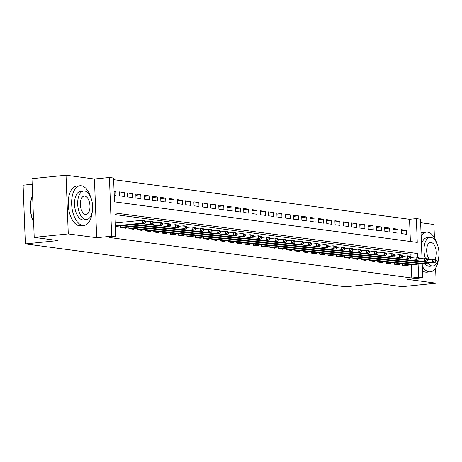 <?xml version="1.0" encoding="UTF-8"?>
<svg xmlns="http://www.w3.org/2000/svg" width="462" height="462" viewBox="0 0 462 462"><rect width="100%" height="100%" fill="white"/><g stroke="black" fill="none" stroke-linecap="round" stroke-linejoin="round"><path stroke-width="0.69" d="M410.383 241.482L409.534 219.3L416.349 218.607L420.495 219.161L421.997 258.275M434.424 237.676L433.916 224.492L420.628 222.713M32.173 184.269L23.1 185.193L25.358 243.896L345.547 286.792L378.257 283.466L402.102 286.659L436.168 283.194L435.591 268.081M25.358 243.896L58.062 240.569L34.211 237.376L31.959 178.673L66.026 175.208L68.278 233.911L96.691 237.716L111.683 236.192L109.425 177.489L113.571 178.043L114.489 201.842L417.261 242.406L416.349 218.607M96.691 237.716L94.433 179.013L66.026 175.208M94.433 179.013L109.425 177.489M409.534 219.3L113.635 179.66M34.211 237.376L68.278 233.911M402.575 263.71L402.639 265.332L407.611 266.002L407.582 265.153M394.277 262.595L394.34 264.224L399.318 264.888L399.284 264.039M385.984 261.486L386.047 263.109L391.025 263.779L390.991 262.93M377.691 260.372L377.749 262L382.727 262.664L382.698 261.821M369.392 259.263L369.456 260.886L374.434 261.556L374.399 260.707M361.099 258.148L361.163 259.777L366.135 260.441L366.106 259.598M352.801 257.039L352.864 258.668L357.842 259.332L357.807 258.483M344.508 255.931L344.571 257.553L349.549 258.223L349.515 257.374M336.215 254.816L336.272 256.445L341.251 257.109L341.222 256.26M327.916 253.707L327.98 255.33L332.958 256L332.923 255.151M319.623 252.593L319.687 254.221L324.659 254.885L324.63 254.042M311.324 251.484L311.388 253.107L316.366 253.777L316.331 252.928M303.032 250.369L303.095 251.998L308.073 252.662L308.038 251.819M294.739 249.261L294.796 250.889L299.774 251.553L299.746 250.704M286.44 248.146L286.504 249.775L291.482 250.444L291.447 249.595M278.147 247.037L278.211 248.666L283.189 249.33L283.154 248.481M269.848 245.928L269.912 247.551L274.89 248.221L274.855 247.372M261.556 244.814L261.619 246.442L266.597 247.106L266.562 246.263M253.263 243.705L253.32 245.328L258.298 245.998L258.27 245.149M244.964 242.59L245.027 244.219L250.006 244.883L249.971 244.04M236.671 241.482L236.735 243.104L241.713 243.774L241.678 242.925M228.372 240.367L228.436 241.996L233.414 242.666L233.379 241.817M220.079 239.258L220.143 240.887L225.121 241.551L225.086 240.702M211.787 238.149L211.844 239.772L216.822 240.442L216.793 239.593M203.488 237.035L203.551 238.663L208.529 239.328L208.495 238.479M195.195 235.926L195.259 237.549L200.237 238.219L200.202 237.37M186.896 234.812L186.96 236.44L191.938 237.104L191.909 236.261M178.603 233.703L178.667 235.325L183.645 235.995L183.61 235.146M170.311 232.588L170.374 234.217L175.346 234.881L175.317 234.038M162.012 231.479L162.075 233.108L167.053 233.772L167.019 232.923M153.719 230.365L153.782 231.993L158.761 232.663L158.726 231.814M145.426 229.256L145.484 230.885L150.462 231.549L150.433 230.7M137.127 228.147L137.191 229.77L142.169 230.44L142.134 229.591M128.834 227.033L128.898 228.661L133.87 229.325L133.841 228.482M120.536 225.924L120.599 227.547L125.577 228.216L125.543 227.368M114.091 191.591L115.91 191.407L114.074 191.158M119.271 193.018L124.209 192.515L119.231 191.851L119.381 195.819L124.359 196.483L124.209 192.515M127.57 194.132L132.502 193.63L127.524 192.96L127.674 196.928L132.652 197.597L132.502 193.63M135.863 195.241L140.794 194.739L135.816 194.075L135.972 198.042L140.95 198.706L140.794 194.739M144.161 196.356L149.093 195.853L144.115 195.183L144.265 199.151L149.243 199.821L149.093 195.853M152.454 197.465L157.386 196.962L152.408 196.298L152.564 200.26L157.536 200.93L157.386 196.962M160.747 198.573L165.679 198.077L160.707 197.407L160.857 201.374L165.835 202.038L165.679 198.077M169.046 199.688L173.978 199.186L169 198.521L169.15 202.483L174.128 203.153L173.978 199.186M177.339 200.797L182.271 200.294L177.293 199.63L177.448 203.598L182.426 204.262L182.271 200.294M185.637 201.911L190.569 201.409L185.591 200.739L185.741 204.706L190.719 205.376L190.569 201.409M193.93 203.02L198.862 202.518L193.884 201.854L194.04 205.821L199.012 206.485L198.862 202.518M202.223 204.135L207.155 203.632L202.183 202.962L202.333 206.93L207.311 207.6L207.155 203.632M210.522 205.243L215.454 204.741L210.476 204.077L210.626 208.044L215.604 208.708L215.454 204.741M218.815 206.352L223.747 205.856L218.769 205.186L218.924 209.153L223.903 209.817L223.747 205.856M227.113 207.467L232.045 206.964L227.067 206.3L227.217 210.262L232.195 210.932L232.045 206.964M235.406 208.576L240.338 208.073L235.36 207.409L235.516 211.377L240.488 212.041L240.338 208.073M243.699 209.69L248.631 209.188L243.659 208.518L243.809 212.485L248.787 213.155L248.631 209.188M251.998 210.799L256.93 210.297L251.952 209.632L252.102 213.6L257.08 214.264L256.93 210.297M260.291 211.914L265.223 211.411L260.245 210.741L260.401 214.709L265.379 215.379L265.223 211.411M268.589 213.022L273.521 212.52L268.543 211.856L268.693 215.823L273.671 216.487L273.521 212.52M276.882 214.137L281.814 213.635L276.836 212.965L276.992 216.932L281.964 217.596L281.814 213.635M285.175 215.246L290.107 214.743L285.135 214.079L285.285 218.041L290.263 218.711L290.107 214.743M293.474 216.355L298.406 215.858L293.428 215.188L293.578 219.155L298.556 219.82L298.406 215.858M301.767 217.469L306.699 216.967L301.721 216.297L301.877 220.264L306.855 220.934L306.699 216.967M310.066 218.578L314.997 218.076L310.019 217.411L310.169 221.379L315.148 222.043L314.997 218.076M318.358 219.693L323.29 219.19L318.312 218.52L318.468 222.488L323.44 223.158L323.29 219.19M326.651 220.801L331.583 220.299L326.611 219.635L326.761 223.602L331.739 224.266L331.583 220.299M334.95 221.916L339.882 221.413L334.904 220.744L335.054 224.711L340.032 225.381L339.882 221.413M343.243 223.025L348.175 222.522L343.197 221.858L343.353 225.82L348.331 226.49L348.175 222.522M351.542 224.134L356.473 223.637L351.495 222.967L351.646 226.934L356.624 227.599L356.473 223.637M359.834 225.248L364.766 224.746L359.788 224.082L359.944 228.043L364.916 228.713L364.766 224.746M368.127 226.357L373.059 225.854L368.087 225.19L368.237 229.158L373.215 229.822L373.059 225.854M376.426 227.471L381.358 226.969L376.38 226.299L376.53 230.267L381.508 230.936L381.358 226.969M384.719 228.58L389.651 228.078L384.673 227.414L384.829 231.381L389.807 232.045L389.651 228.078M393.018 229.695L397.949 229.192L392.971 228.523L393.122 232.49L398.1 233.16L397.949 229.192M114.23 195.126L116.06 195.374L115.91 191.407M401.42 233.605L406.393 234.269L406.242 230.301L401.264 229.637L401.42 233.605M417.827 257.167L417.688 253.511L114.911 212.947L115.829 236.746L109.015 237.439L411.786 278.003L411.278 264.778M410.972 256.716L410.874 254.204L114.974 214.564M115.448 226.859L117.284 227.102L117.25 226.259M115.76 222.955L115.298 222.892M422.204 263.663L422.747 277.864L407.761 279.389L436.168 283.194M422.747 277.864L418.601 277.31L418.093 264.085M411.786 278.003L418.601 277.31M115.829 236.746L111.683 236.192M410.874 254.204L417.688 253.511M401.311 230.804L406.242 230.301M146.009 221.991L145.992 221.512L144.745 221.35L144.768 221.824L146.009 221.991L144.906 223.446L115.431 226.444M115.408 225.86L142.417 223.111L142.308 220.253L144.797 220.588L145.992 221.512M115.298 223.002L142.308 220.253L144.745 221.35M144.906 223.446L142.417 223.111L144.768 221.824M33.628 222.147A19.479 10.008 -95.8 0 1 32.606 195.518M32.606 195.576A19.958 10.251 84.2 0 0 33.616 221.893M90.875 197.69A19.958 10.251 84.2 0 0 81.26 185.753A19.958 10.251 84.2 0 0 80.001 185.736A19.958 10.251 84.2 0 0 71.72 205.411A19.958 10.251 84.2 0 0 82.785 225.421A19.958 10.251 84.2 0 0 84.044 225.439A19.958 10.251 84.2 0 0 92.285 211.538M80.001 185.736L76.6 186.082A19.958 10.251 84.2 0 0 68.312 205.757A19.958 10.251 84.2 0 0 79.377 225.768A19.958 10.251 84.2 0 0 80.636 225.785L84.044 225.439M86.613 219.565L83.478 219.883A14.368 7.38 -95.8 0 1 82.571 219.866A14.368 7.38 -95.8 0 1 74.607 205.463A14.368 7.38 -95.8 0 1 80.567 191.291L83.703 190.973A14.368 7.38 84.2 0 0 77.737 205.14A14.368 7.38 84.2 0 0 85.707 219.548A14.368 7.38 84.2 0 0 86.613 219.565A14.368 7.38 84.2 0 0 92.573 205.394A14.368 7.38 84.2 0 0 84.61 190.991A14.368 7.38 84.2 0 0 83.703 190.973M85.51 214.472A9.257 4.759 84.2 0 0 86.094 214.478A9.257 4.759 84.2 0 0 89.94 205.347A9.257 4.759 84.2 0 0 84.806 196.067A9.257 4.759 84.2 0 0 84.223 196.055A9.257 4.759 84.2 0 0 80.376 205.186A9.257 4.759 84.2 0 0 85.51 214.472M437.202 244.086A19.958 10.251 84.2 0 0 427.587 232.155A19.958 10.251 84.2 0 0 426.328 232.132A19.958 10.251 84.2 0 0 421.136 235.845M422.308 266.349A19.958 10.251 84.2 0 0 429.111 271.818A19.958 10.251 84.2 0 0 430.365 271.841A19.958 10.251 84.2 0 0 438.611 257.935M426.328 232.132L422.921 232.478A19.958 10.251 84.2 0 0 421.026 233.033M422.476 270.772A19.958 10.251 84.2 0 0 425.704 272.164A19.958 10.251 84.2 0 0 426.963 272.187L430.365 271.841M427.87 263.092A14.368 7.38 84.2 0 0 432.028 265.945A14.368 7.38 84.2 0 0 432.934 265.962L429.804 266.279A14.368 7.38 -95.8 0 1 428.898 266.262A14.368 7.38 -95.8 0 1 424.734 263.409M422.158 258.264A14.368 7.38 -95.8 0 1 421.973 257.675M421.471 244.519A14.368 7.38 -95.8 0 1 426.894 237.687L430.03 237.37A14.368 7.38 84.2 0 0 425.369 258.177M432.934 265.962A14.368 7.38 84.2 0 0 438.9 251.79A14.368 7.38 84.2 0 0 430.931 237.387A14.368 7.38 84.2 0 0 430.03 237.37M434.65 259.419A9.257 4.759 84.2 0 0 435.937 249.37A9.257 4.759 84.2 0 0 431.127 242.463A9.257 4.759 84.2 0 0 430.544 242.452A9.257 4.759 84.2 0 0 426.686 249.336A9.257 4.759 84.2 0 0 429.516 259.471M154.302 223.1L154.285 222.626L153.043 222.459L153.061 222.932L154.302 223.1L153.199 224.555L122.17 227.76M120.588 227.287L150.71 224.22L150.6 221.367L153.089 221.696L154.285 222.626M146.004 221.835L150.6 221.367L153.043 222.459M153.199 224.555L150.71 224.22L153.061 222.932M162.601 224.214L162.584 223.735L161.336 223.568L161.353 224.047L162.601 224.214L161.498 225.664L130.463 228.869M128.886 228.395L159.009 225.335L158.899 222.476L161.388 222.811L162.584 223.735M154.296 222.944L158.899 222.476L161.336 223.568M161.498 225.664L159.009 225.335L161.353 224.047M170.894 225.323L170.876 224.85L169.635 224.682L169.652 225.156L170.894 225.323L169.791 226.778L138.762 229.984M137.179 229.51L167.302 226.444L167.192 223.591L169.681 223.92L170.876 224.85M162.595 224.058L167.192 223.591L169.635 224.682M169.791 226.778L167.302 226.444L169.652 225.156M179.192 226.438L179.169 225.958L177.928 225.791L177.945 226.27L179.192 226.438L178.084 227.887L147.055 231.092M145.478 230.619L175.6 227.558L175.491 224.699L177.98 225.034L179.169 225.958M170.888 225.167L175.491 224.699L177.928 225.791M178.084 227.887L175.6 227.558L177.945 226.27M187.485 227.547L187.468 227.073L186.221 226.906L186.244 227.379L187.485 227.547L186.382 229.002L155.347 232.207M153.771 231.728L183.893 228.667L183.784 225.808L186.273 226.143L187.468 227.073M179.187 226.276L183.784 225.808L186.221 226.906M186.382 229.002L183.893 228.667L186.244 227.379M195.778 228.655L195.761 228.182L194.519 228.014L194.537 228.494L195.778 228.655L194.675 230.111L163.646 233.316M162.064 232.842L192.186 229.776L192.077 226.923L194.566 227.258L195.761 228.182M187.48 227.391L192.077 226.923L194.519 228.014M194.675 230.111L192.186 229.776L194.537 228.494M204.077 229.77L204.06 229.291L202.812 229.129L202.83 229.602L204.077 229.77L202.974 231.225L171.939 234.425M170.363 233.951L200.485 230.89L200.375 228.032L202.864 228.367L204.06 229.291M195.773 228.499L200.375 228.032L202.812 229.129M202.974 231.225L200.485 230.89L202.83 229.602M212.37 230.879L212.353 230.405L211.111 230.238L211.128 230.711L212.37 230.879L211.267 232.334L180.238 235.539M178.655 235.066L208.778 231.999L208.668 229.146L211.157 229.481L212.353 230.405M204.071 229.614L208.668 229.146L211.111 230.238M211.267 232.334L208.778 231.999L211.128 230.711M220.669 231.993L220.645 231.514L219.404 231.347L219.421 231.826L220.669 231.993L219.56 233.443L188.531 236.648M186.954 236.174L217.076 233.114L216.967 230.255L219.45 230.59L220.645 231.514M212.364 230.723L216.967 230.255L219.404 231.347M219.56 233.443L217.076 233.114L219.421 231.826M228.961 233.102L228.944 232.629L227.697 232.461L227.72 232.935L228.961 233.102L227.858 234.557L196.824 237.763M195.247 237.289L225.369 234.222L225.26 231.37L227.749 231.699L228.944 232.629M220.663 231.837L225.26 231.37L227.697 232.461M227.858 234.557L225.369 234.222L227.72 232.935M237.254 234.217L237.237 233.737L235.995 233.57L236.013 234.049L237.254 234.217L236.151 235.666L205.122 238.871M203.54 238.398L233.662 235.337L233.553 232.478L236.042 232.813L237.237 233.737M228.956 232.946L233.553 232.478L235.995 233.57M236.151 235.666L233.662 235.337L236.013 234.049M245.553 235.325L245.536 234.852L244.288 234.684L244.306 235.158L245.553 235.325L244.45 236.781L213.415 239.986M211.839 239.507L241.961 236.446L241.851 233.593L244.34 233.922L245.536 234.852M237.249 234.061L241.851 233.593L244.288 234.684M244.45 236.781L241.961 236.446L244.306 235.158M253.846 236.44L253.829 235.961L252.587 235.793L252.604 236.273L253.846 236.44L252.743 237.89L221.714 241.095M220.131 240.621L250.254 237.555L250.144 234.702L252.633 235.037L253.829 235.961M245.547 235.17L250.144 234.702L252.587 235.793M252.743 237.89L250.254 237.555L252.604 236.273M262.145 237.549L262.121 237.075L260.88 236.908L260.897 237.381L262.145 237.549L261.036 239.004L230.007 242.203M228.43 241.73L258.553 238.669L258.443 235.811L260.926 236.146L262.121 237.075M253.84 236.278L258.443 235.811L260.88 236.908M261.036 239.004L258.553 238.669L260.897 237.381M270.437 238.658L270.42 238.184L269.173 238.017L269.196 238.496L270.437 238.658L269.334 240.113L238.3 243.318M236.723 242.845L266.845 239.778L266.736 236.925L269.225 237.26L270.42 238.184M262.139 237.393L266.736 236.925L269.173 238.017M269.334 240.113L266.845 239.778L269.196 238.496M278.73 239.772L278.713 239.293L277.471 239.131L277.489 239.605L278.73 239.772L277.627 241.228L246.598 244.427M245.016 243.953L275.138 240.893L275.029 238.034L277.518 238.369L278.713 239.293M270.432 238.502L275.029 238.034L277.471 239.131M277.627 241.228L275.138 240.893L277.489 239.605M287.029 240.881L287.012 240.407L285.764 240.24L285.782 240.714L287.029 240.881L285.926 242.336L254.891 245.541M253.315 245.068L283.437 242.001L283.327 239.149L285.816 239.478L287.012 240.407M278.725 239.616L283.327 239.149L285.764 240.24M285.926 242.336L283.437 242.001L285.782 240.714M295.322 241.996L295.305 241.516L294.063 241.349L294.08 241.828L295.322 241.996L294.219 243.445L263.19 246.65M261.608 246.177L291.73 243.116L291.62 240.257L294.109 240.592L295.305 241.516M287.023 240.725L291.62 240.257L294.063 241.349M294.219 243.445L291.73 243.116L294.08 241.828M303.621 243.104L303.598 242.631L302.356 242.463L302.373 242.937L303.621 243.104L302.512 244.56L271.483 247.765M269.906 247.286L300.029 244.225L299.919 241.372L302.402 241.701L303.598 242.631M295.316 241.84L299.919 241.372L302.356 242.463M302.512 244.56L300.029 244.225L302.373 242.937M311.914 244.219L311.896 243.74L310.649 243.572L310.666 244.052L311.914 244.219L310.811 245.668L279.776 248.874M278.199 248.4L308.321 245.339L308.212 242.481L310.701 242.816L311.896 243.74M303.615 242.948L308.212 242.481L310.649 243.572M310.811 245.668L308.321 245.339L310.666 244.052M320.206 245.328L320.189 244.854L318.947 244.687L318.965 245.16L320.206 245.328L319.103 246.783L288.074 249.982M286.492 249.509L316.614 246.448L316.505 243.59L318.994 243.924L320.189 244.854M311.908 244.057L316.505 243.59L318.947 244.687M319.103 246.783L316.614 246.448L318.965 245.16M328.505 246.437L328.488 245.963L327.24 245.796L327.258 246.275L328.505 246.437L327.402 247.892L296.367 251.097M294.791 250.623L324.913 247.557L324.803 244.704L327.292 245.039L328.488 245.963M320.201 245.172L324.803 244.704L327.24 245.796M327.402 247.892L324.913 247.557L327.258 246.275M336.798 247.551L336.781 247.072L335.539 246.91L335.556 247.384L336.798 247.551L335.695 249.006L304.666 252.206M303.084 251.732L333.206 248.672L333.096 245.813L335.585 246.148L336.781 247.072M328.499 246.281L333.096 245.813L335.539 246.91M335.695 249.006L333.206 248.672L335.556 247.384M345.097 248.66L345.074 248.186L343.832 248.019L343.849 248.492L345.097 248.66L343.988 250.115L312.959 253.32M311.376 252.847L341.505 249.78L341.395 246.927L343.878 247.257L345.074 248.186M336.792 247.395L341.395 246.927L343.832 248.019M343.988 250.115L341.505 249.78L343.849 248.492M353.39 249.775L353.372 249.295L352.125 249.128L352.142 249.607L353.39 249.775L352.287 251.224L321.252 254.429M319.675 253.956L349.798 250.895L349.688 248.036L352.177 248.371L353.372 249.295M345.085 248.504L349.688 248.036L352.125 249.128M352.287 251.224L349.798 250.895L352.142 249.607M361.682 250.883L361.665 250.41L360.424 250.242L360.441 250.716L361.682 250.883L360.579 252.339L329.55 255.544M327.968 255.07L358.09 252.004L357.981 249.151L360.47 249.48L361.665 250.41M353.384 249.619L357.981 249.151L360.424 250.242M360.579 252.339L358.09 252.004L360.441 250.716M369.981 251.998L369.964 251.519L368.716 251.351L368.734 251.83L369.981 251.998L368.878 253.447L337.843 256.653M336.267 256.179L366.389 253.118L366.279 250.26L368.768 250.595L369.964 251.519M361.677 250.727L366.279 250.26L368.716 251.351M368.878 253.447L366.389 253.118L368.734 251.83M378.274 253.107L378.257 252.633L377.009 252.466L377.032 252.939L378.274 253.107L377.171 254.562L346.142 257.767M344.56 257.288L374.682 254.227L374.572 251.368L377.061 251.703L378.257 252.633M369.975 251.836L374.572 251.368L377.009 252.466M377.171 254.562L374.682 254.227L377.032 252.939M386.573 254.215L386.55 253.742L385.308 253.574L385.325 254.054L386.573 254.215L385.464 255.671L354.435 258.876M352.853 258.402L382.975 255.336L382.865 252.483L385.354 252.818L386.55 253.742M378.268 252.951L382.865 252.483L385.308 253.574M385.464 255.671L382.975 255.336L385.325 254.054M394.866 255.33L394.848 254.851L393.601 254.689L393.618 255.163L394.866 255.33L393.763 256.785L362.728 259.985M361.151 259.511L391.274 256.45L391.164 253.592L393.653 253.927L394.848 254.851M386.561 254.06L391.164 253.592L393.601 254.689M393.763 256.785L391.274 256.45L393.618 255.163M403.159 256.439L403.141 255.965L401.9 255.798L401.917 256.271L403.159 256.439L402.056 257.894L371.026 261.099M369.444 260.626L399.566 257.559L399.457 254.706L401.946 255.041L403.141 255.965M394.86 255.174L399.457 254.706L401.9 255.798M402.056 257.894L399.566 257.559L401.917 256.271M411.457 257.553L411.44 257.074L410.192 256.912L410.21 257.386L411.457 257.553L410.354 259.003L379.319 262.208M377.743 261.735L407.865 258.674L407.755 255.815L410.244 256.15L411.44 257.074M403.153 256.283L407.755 255.815L410.192 256.912M410.354 259.003L407.865 258.674L410.21 257.386M419.75 258.662L419.733 258.189L418.485 258.021L418.508 258.495L419.75 258.662L418.647 260.118L387.618 263.323M386.036 262.849L416.158 259.783L416.048 256.93L418.537 257.259L419.733 258.189M411.451 257.398L416.048 256.93L418.485 258.021M418.647 260.118L416.158 259.783L418.508 258.495M428.043 259.777L428.026 259.298L426.784 259.13L426.801 259.609L428.043 259.777L426.94 261.226L395.911 264.431M394.329 263.958L424.451 260.897L424.341 258.039L426.83 258.373L428.026 259.298M419.744 258.506L424.341 258.039L426.784 259.13M426.94 261.226L424.451 260.897L426.801 259.609M436.342 260.886L436.324 260.412L435.077 260.245L435.094 260.718L436.342 260.886L435.239 262.341L404.204 265.546M402.627 265.067L432.75 262.006L432.64 259.153L435.129 259.482L436.324 260.412M428.037 259.621L432.64 259.153L435.077 260.245M435.239 262.341L432.75 262.006L435.094 260.718M120.732 227.269L120.68 225.906M129.031 228.384L128.973 227.021M137.324 229.493L137.272 228.13M145.617 230.607L145.565 229.244M153.915 231.716L153.863 230.353M162.208 232.825L162.156 231.462M170.507 233.939L170.449 232.577M178.8 235.048L178.748 233.685M187.093 236.163L187.041 234.8M195.391 237.272L195.339 235.909M203.684 238.386L203.632 237.023M211.977 239.495L211.925 238.132M220.276 240.61L220.224 239.241M228.569 241.718L228.517 240.356M236.867 242.827L236.815 241.464M245.16 243.942L245.108 242.579M253.453 245.051L253.401 243.688M261.752 246.165L261.7 244.802M270.045 247.274L269.993 245.911M278.343 248.389L278.291 247.026M286.636 249.497L286.584 248.134M294.929 250.606L294.877 249.243M303.228 251.721L303.176 250.358M311.521 252.83L311.469 251.467M319.82 253.944L319.768 252.581M328.112 255.053L328.06 253.69M336.405 256.167L336.353 254.805M344.704 257.276L344.652 255.913M352.997 258.385L352.945 257.022M361.296 259.5L361.244 258.137M369.588 260.608L369.536 259.246M377.881 261.723L377.829 260.36M386.18 262.832L386.128 261.469M394.473 263.946L394.421 262.583M402.772 265.055L402.72 263.692"/></g></svg>
